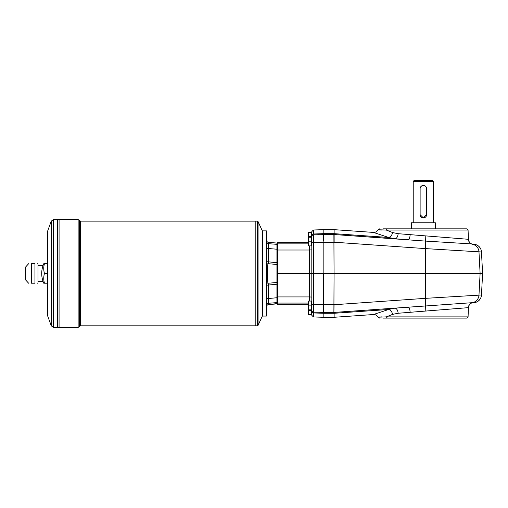 <?xml version="1.0" encoding="UTF-8"?>
<svg xmlns="http://www.w3.org/2000/svg" width="508" height="508" viewBox="0 0 508 508"><rect width="100%" height="100%" fill="white"/><g stroke="black" fill="none" stroke-linecap="round" stroke-linejoin="round"><path stroke-width="0.76" d="M276.923 282.48L276.923 264.465L267.938 263.677C267.094 270.205 267.094 276.739 267.938 283.267L276.923 282.48L276.923 284.213L266.376 285.255M420.122 214.649L420.122 188.684A3.245 3.245 0 0 1 423.374 185.439A3.245 3.245 0 0 1 426.618 188.684L426.618 214.649A3.245 3.245 0 0 1 423.374 217.894A3.245 3.245 0 0 1 420.122 214.649L423.374 217.894M426.618 214.649L423.412 217.894M421.075 186.392L423.329 185.439M424.009 185.503L424.618 185.687M423.374 180.575L414.039 180.575L413.226 181.381L433.515 181.381L432.702 180.575L423.374 180.575M266.376 282.619L267.938 283.267L268.592 285.109L268.592 304.559L276.923 303.886L276.923 302.609L268.592 303.257C267.24 303.498 266.497 304.298 266.376 305.657M262.56 273.475L262.56 230.873L266.376 230.873L266.376 316.071L262.56 316.071L262.56 273.475M276.923 244.335L276.923 243.059L268.592 242.386L268.592 243.694L276.923 244.335L276.923 249.212L268.592 248.545L268.592 261.842L276.923 262.731L276.923 249.212M276.923 262.731L276.923 264.465M31.452 263.735C27.68 263.735 27.68 263.735 31.452 263.735L34.95 263.735C37.979 263.735 37.979 263.735 34.95 263.735C37.979 263.735 37.979 263.735 34.95 263.735L34.95 283.21C37.979 283.21 37.979 283.21 34.95 283.21C37.979 283.21 37.979 283.21 34.95 283.21L31.452 283.21C27.68 283.21 27.68 283.21 31.452 283.21L31.452 263.735M28.619 283.21L25.4 279.718L25.4 267.227L28.619 263.735M37.37 283.21L37.973 283.045L37.973 263.9L37.37 263.735M276.161 303.949L268.573 304.571C268.072 304.254 266.243 305.727 266.376 306.984C266.497 305.613 267.24 304.8 268.592 304.559L268.497 304.578M268.573 304.571L276.923 303.606M266.376 298.723L276.923 297.732L276.923 302.609M266.376 241.287C266.497 242.646 267.24 243.446 268.592 243.694L268.592 248.545L266.376 248.221M276.923 243.053L268.592 242.386C267.24 242.145 266.497 241.338 266.376 239.966C266.243 241.217 268.072 242.697 268.573 242.373L268.573 242.373C268.11 242.456 266.732 242.011 266.376 239.96M266.376 261.69L268.592 261.842L267.938 263.677L266.376 264.325M276.923 297.732L276.923 284.213M44.469 283.21L43.745 283.21A24.34 24.34 0 0 1 43.745 263.735L44.469 263.735A22.308 19.317 0 0 0 44.469 273.475A22.308 19.317 180 0 0 44.469 283.21L47.714 283.21M78.137 327.425L59.074 327.425L59.074 219.519L78.137 219.519L78.137 327.425L79.286 326.619L79.286 220.326L80.435 221.139L257.334 221.139L257.334 325.806L258.07 325.33L258.07 221.615L257.334 221.139M53.556 327.425L51.27 325.825L51.27 221.12L53.556 219.519L53.556 327.425L57.448 327.425L57.455 219.526L57.455 327.425L59.061 327.425L59.074 219.526M51.27 325.825L47.714 316.071L47.714 230.873L51.27 221.12M258.07 325.33L262.319 316.071L262.319 230.873L258.07 221.615M257.334 325.806L255.835 325.806L255.835 221.139M80.435 221.139L80.435 325.806L255.822 325.806L255.822 221.139M44.469 263.735L47.714 263.735M44.469 273.475L47.714 273.475M435.337 228.848L435.337 222.764L411.404 222.764L411.404 228.848M308.4 304.305L277.73 304.305A0.813 0.813 90 0 1 276.923 303.492M276.923 244.678A0.813 0.813 0 0 1 277.73 243.872L277.73 242.64A0.813 0.813 90 0 0 276.923 243.453M276.923 250.057L277.73 250.012L277.73 273.475L309.372 273.475L309.372 296.932L277.73 296.932L277.73 273.475L276.923 273.475M313.373 230.003L311.81 231.623L311.81 235.572A1.626 1.568 0 0 1 313.373 234.01L313.373 230.003L323.171 229.66L323.171 273.475L323.577 273.475L323.577 312.42L323.171 312.42L323.171 317.284L334.124 317.284L334.124 312.42L334.124 313.277L323.577 313.277L323.577 312.42L334.124 312.42L472.542 302.66L470.922 303.327C470.535 304.006 469.627 302.92 468.401 307.645L398.139 313.252L392.614 314.376A5.277 3.55 71.3 0 0 388.626 309.486L394.805 308.172A5.277 2.972 86 0 1 398.139 313.252M379.666 228.848L378.123 229.762C375.19 233.337 374.142 232.131 373.444 232.41L388.626 237.458A5.277 3.55 108.7 0 0 392.614 232.569L398.139 233.693L468.401 239.3C469.9 244.507 470.16 242.557 471.468 243.904L425.679 241.103L334.124 234.525L334.131 242.214L425.361 248.596L481.47 251.974L482.6 273.475L334.067 273.475L333.889 234.525L323.577 234.525L334.124 234.525L334.124 233.667L388.626 237.458L394.805 238.773L334.124 234.525L334.124 233.667L334.124 234.525L313.373 234.817M323.577 312.42L333.889 312.42L334.035 304.73L323.171 304.736L323.171 273.475L313.373 273.475L313.373 304.394L311.81 304.305L311.81 310.452A1.626 1.626 0 0 0 313.373 312.077A1.626 1.626 0 0 1 311.81 310.452L311.728 306.781M313.373 312.096L313.373 304.394L323.171 304.736L323.171 312.42L313.373 312.077L313.373 312.915A1.626 1.568 180 0 1 311.81 311.372M311.81 235.572L311.81 249.885L309.372 250.012L309.372 273.475L313.373 273.475L313.373 234.867L319.259 234.664M311.81 305.505L311.81 300.209M313.373 312.077A1.626 1.626 0 0 1 311.81 310.452A1.626 1.626 0 0 0 313.373 312.077A1.626 1.626 0 0 1 311.81 310.452M311.81 236.493A1.626 1.626 0 0 1 313.373 234.867A1.626 1.626 0 0 0 311.81 236.493M334.131 242.214L311.81 242.64L311.81 304.305M277.73 242.64L308.4 242.64M311.404 301.422L311.81 301.587L311.81 313.919M322.193 234.563L323.12 234.531M311.728 232.943L311.404 232.867M308.572 232.499L308.572 236.557L311.404 236.557L311.404 232.499L308.572 232.499L308.4 245.885L311.404 245.885L311.404 237.776L308.572 237.776L308.572 245.885M308.572 236.557L308.432 237.776M311.404 314.446L311.404 310.388L308.572 310.388L308.4 314.446L311.404 314.446M308.4 309.175L308.572 301.06L308.572 314.446M308.432 309.175L308.572 310.388M311.81 238.303L311.404 238.138L311.404 245.523M308.572 309.175L311.404 309.175L311.404 301.06L308.572 301.06M308.572 305.118L311.404 305.118M308.572 241.827L311.404 241.827M323.577 304.73L323.577 273.475L334.067 273.475L333.889 312.42M472.034 244.126L473.926 244.253A8.115 8.115 0 0 1 481.47 251.924L482.6 273.475L481.47 294.97L478.974 295.148A8.115 8.103 86 0 1 472.542 302.66A5.277 5.271 -93.8 0 0 468.363 307.638M482.6 273.475L481.47 295.021A8.115 8.115 0 0 1 473.926 302.692L472.034 302.825M473.926 244.304L472.256 244.189L473.926 244.304A8.122 8.115 -176 0 1 481.47 251.974M473.926 302.641A8.122 8.115 176 0 0 481.47 294.97M381.781 230.061C375.818 229.699 377.323 229.699 386.296 230.061L468.078 230.061L466.82 228.848L382.949 228.848M387.344 318.097L466.82 318.097L468.078 316.884L386.296 316.884L387.344 318.097L382.949 318.097M392.614 232.569L386.296 230.061L387.344 228.848M381.781 316.884C375.818 317.246 377.323 317.246 386.296 316.884L392.614 314.376M379.666 318.097L378.123 317.183C375.19 313.614 374.142 314.814 373.444 314.535L388.626 309.486L334.124 313.277L379.73 310.109M383.032 308.997L384.162 308.921M389.553 308.54L394.856 308.172M400.253 307.791L408.248 307.232A5.277 1.562 86 0 1 410.166 312.312L400.253 313.087M394.856 238.773L389.553 238.404M384.162 238.03L383.032 237.947M398.139 233.693A5.277 2.972 94 0 1 394.805 238.773L408.248 239.713A5.277 1.562 -86 0 0 410.166 234.632L407.74 234.442M425.793 310.801L425.361 298.348L425.361 248.596L425.793 236.144M334.131 304.73L425.361 298.348L478.974 295.148L480.111 273.475L478.974 251.797A8.115 8.103 -86 0 0 472.542 244.285A5.277 5.271 -86.2 0 1 468.363 239.306M379.73 236.836L334.124 233.667L334.124 229.66L373.444 232.41M277.73 304.305L277.73 303.073A0.813 0.813 180 0 1 276.923 302.266M308.4 303.073L277.73 303.073L277.73 296.932L276.923 296.888M308.4 243.872L277.73 243.872L277.73 250.012L309.372 250.012L309.372 245.885M323.577 240.621L323.577 233.667L313.373 234.01L323.171 233.667M323.577 313.277L313.373 312.934L313.373 316.941L311.81 315.322M309.372 301.06L309.372 296.932L311.81 297.059M311.487 232.943L311.487 238.22M311.487 301.504L311.404 314.084M311.728 301.504L311.728 308.724L311.404 308.807M323.577 233.667L334.124 233.667M433.515 222.764L433.515 181.381M413.226 222.764L413.226 181.381M80.435 325.806L79.286 326.619M78.137 219.519L79.286 220.326M37.973 281.584L43.11 281.584M37.973 265.36L43.11 265.36M57.455 219.519L59.061 219.519M53.556 219.519L57.448 219.519M313.373 316.941L323.171 317.284M468.078 230.061L468.401 239.3M468.078 316.884L468.401 307.645M373.444 314.535L334.124 317.284M323.171 229.66L334.124 229.66"/></g></svg>

